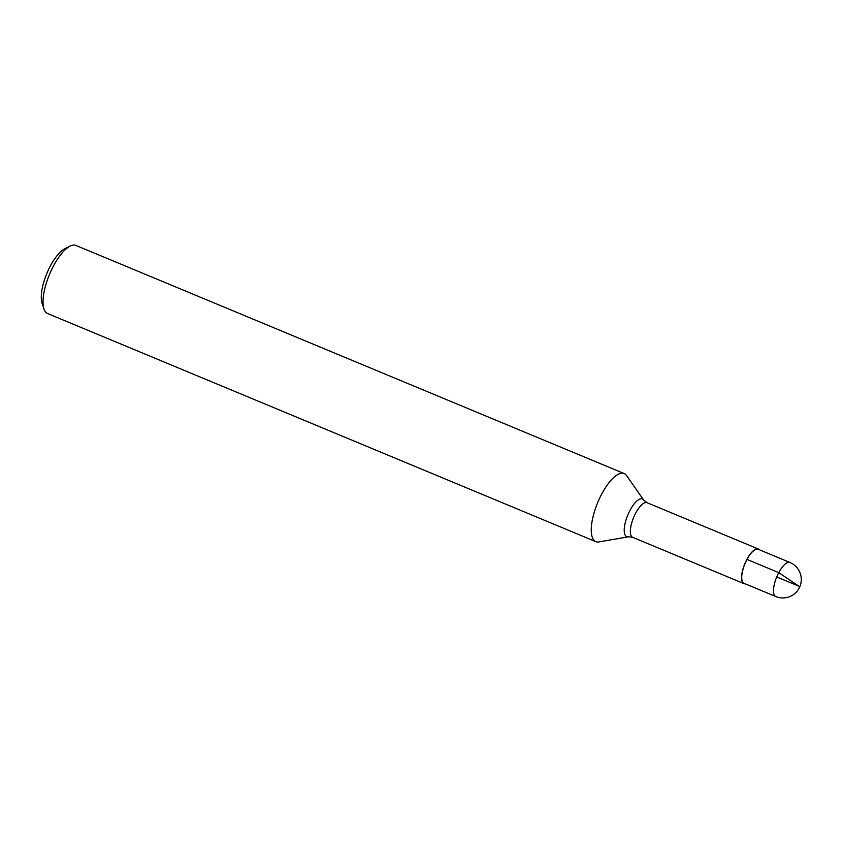 <?xml version="1.0" encoding="UTF-8"?>
<svg xmlns="http://www.w3.org/2000/svg" width="842" height="842" viewBox="0 0 842 842"><rect width="100%" height="100%" fill="white"/><g stroke="black" fill="none" stroke-linecap="round" stroke-linejoin="round"><path stroke-width="1.26" d="M598.915 541.922A36.88 13.272 -67.4 0 1 595.82 541.638A36.88 13.272 -67.4 0 1 597.736 502.485A36.88 13.272 -67.4 0 1 624.154 473.541A36.88 13.272 -67.4 0 1 626.532 475.53L643.73 500.095A20.397 7.346 -67.4 0 0 627.806 514.999A20.397 7.346 -67.4 0 0 628.458 536.807L598.915 541.922M745.128 583.79A18.745 6.747 -67.4 0 1 743.886 583.601A18.745 6.747 -67.4 0 1 744.854 563.698A18.745 6.747 -67.4 0 1 758.284 548.984A18.745 6.747 -67.4 0 1 759.295 549.731M43.963 308.94L42.1 303.246A31.964 11.504 -67.4 0 1 50.446 265.819A31.964 11.504 -67.4 0 1 64.75 248.8L70.096 246.117A36.88 13.272 112.6 0 0 53.593 265.756A36.88 13.272 112.6 0 0 43.963 308.94A36.88 13.272 112.6 0 0 47.594 313.54L595.82 541.638M624.154 473.541L75.927 245.443A36.88 13.272 112.6 0 0 70.096 246.117M775.766 596.536L744.002 583.317A18.44 6.641 -67.4 0 1 744.959 563.74A18.44 6.641 -67.4 0 1 758.168 549.268L789.933 562.488A18.44 6.641 -67.4 0 0 777.703 574.76A18.44 6.641 -67.4 0 0 774.429 595.294A18.44 6.641 -67.4 0 0 775.766 596.536A18.44 18.44 0 0 0 799.879 586.59A18.44 18.44 0 0 0 789.933 562.488M776.724 576.959L798.732 586.116L778.766 572.644L747.001 559.425M758.284 548.984L647.077 502.716A18.745 6.747 112.6 0 0 633.647 517.43A18.745 6.747 112.6 0 0 632.679 537.333L628.458 536.807M743.886 583.601L632.679 537.333M647.077 502.716L643.73 500.095"/></g></svg>

